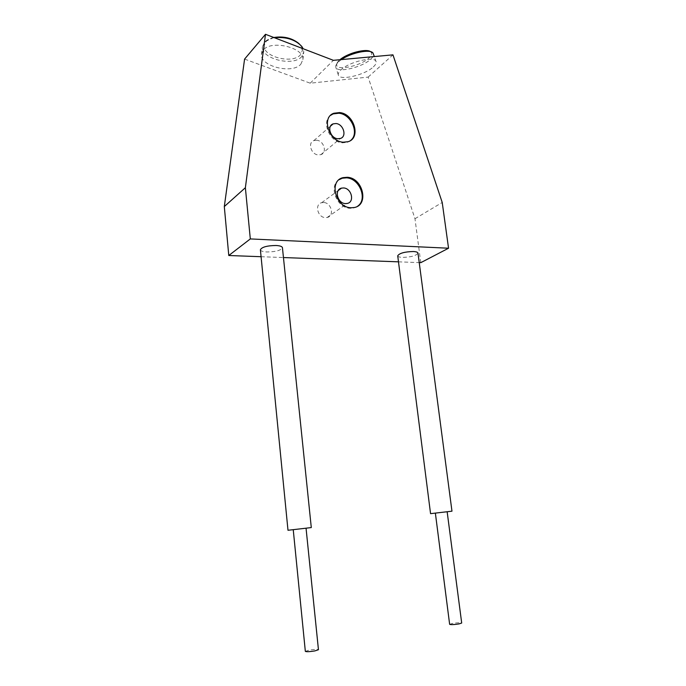 <?xml version="1.0" encoding="UTF-8"?>
<svg xmlns="http://www.w3.org/2000/svg" width="686" height="686" viewBox="0 0 686 686"><rect width="100%" height="100%" fill="white"/><g stroke="black" fill="none" stroke-linecap="round" stroke-linejoin="round"><path stroke-width="0.51" stroke-dasharray="3.43 2.57" d="M339.073 179.706C328.285 186.12 336.766 208.132 350.117 208.295L353.462 208.064L357.689 206.16M323.681 202.516L321.683 202.696C314.334 204.205 317.627 217.539 325.387 217.616L327.171 217.471C334.665 216.116 331.51 202.679 323.681 202.516M330.558 115.385C321.099 122.022 329.76 142.165 342.365 142.825L347.322 142.319L350.838 140.287M316.649 140.227L313.871 140.579C307.431 142.645 311.118 154.607 318.313 154.933L320.894 154.633C327.471 152.686 323.903 140.63 316.649 140.227M261.083 256.71L283.455 257.55M398.489 261.838L419.232 262.609M420.784 262.669L414.979 218.731L368.133 77.098L310.209 83.186L244.585 59.09M310.209 83.186L333.405 60.325M368.133 77.098L392.967 54.854M414.979 218.731L442.221 202.473M449.639 624.329L452.228 623.471C457.279 622.691 460.435 622.545 461.695 623.025M437.968 512.794L447.143 511.739L437.968 512.794M430.559 513.66L451.971 511.181M397.717 255.818C397.949 256.727 399.535 257.259 402.485 257.404C411.137 257.156 416.299 255.715 417.98 253.1M338.901 60.677L339.073 60.497C337.212 62.272 336.414 63.815 336.672 65.136L336.706 63.961L338.901 60.677M370.543 51.673L371.632 53.139C371.889 54.486 371.049 56.063 369.111 57.881C361.256 65.71 337.289 71.13 336.672 65.136M341.354 59.596L338.112 62.186L335.746 65.727L335.703 66.979C336.372 73.436 362.251 67.571 370.766 59.142C372.875 57.178 373.784 55.472 373.501 54.014M373.338 66.902C375.456 64.964 376.382 63.284 376.108 61.869C375.765 55.48 348.84 61.689 340.719 70.118C338.833 71.944 338.018 73.513 338.275 74.825C338.901 81.137 364.772 75.211 373.338 66.902M298.985 43.612L300.631 45.439L302.397 50.481L300.468 54.803C292.656 64.295 262.789 56.861 264.179 45.593L266.391 41.049L273.843 37.498M274.366 37.704C270.19 38.373 267.008 39.745 264.83 41.803L262.446 46.691C260.963 58.859 293.222 66.876 301.694 56.655L303.787 51.982L303.152 48.732M300.802 64.235L302.895 59.605C304.618 47.668 271.056 39.505 263.21 50.138L261.443 54.323C259.977 66.362 292.322 74.337 300.802 64.235M305.339 651.366L308.974 650.165C314.222 649.325 317.378 649.179 318.45 649.728M302.466 528.597L293.239 529.661L302.466 528.597M287.991 530.269L311.29 527.568M260.397 249.773C260.723 251.025 262.91 251.762 266.94 251.985C275.841 251.831 281.003 250.399 282.435 247.697M321.683 202.696L338.198 190.571M313.871 140.579L330.472 126.181M320.894 154.633L340.436 138.452M347.322 142.319L348.085 141.71M327.171 217.471L347.227 203.45M353.462 208.064L354.233 207.532M371.632 53.139C371.16 51.51 369.162 50.653 365.638 50.567M371.109 52.153L372.952 52.968M376.108 61.869L374.35 56.569M338.275 74.825L335.703 66.979M336.706 63.961L335.746 65.727M302.397 50.481C302.457 48.174 301.368 45.928 299.13 43.724M273.808 37.49C270.224 38.287 267.574 39.659 265.851 41.614L264.179 45.593M266.391 41.049L264.83 41.803M300.631 45.439L301.891 46.562M302.895 59.605L303.787 51.982M261.443 54.323L262.446 46.691"/><path stroke-width="1.03" d="M347.279 177.28L343.086 177.631C328.56 180.65 335.454 207.524 350.889 207.764L354.233 207.532C369.317 205.097 362.963 177.854 347.279 177.28M357.689 206.16C367.902 199.377 359.567 178.309 346.507 177.846L342.323 178.206L339.073 179.706M343.566 187.955L341.525 188.127C333.988 189.619 337.443 203.442 345.41 203.588L347.227 203.45C354.911 202.113 351.601 188.196 343.566 187.955M339.596 112.573L333.868 113.241C321.168 117.366 328.817 141.462 343.111 142.208L348.085 141.71C361.308 138.058 354.139 113.636 339.596 112.573M350.838 140.287C359.627 133.29 351.138 114.142 338.858 113.224L333.13 113.893L330.558 115.385M335.994 123.531L333.147 123.866C326.553 125.932 330.403 138.332 337.786 138.735L340.436 138.452C347.159 136.505 343.437 124.029 335.994 123.531M265.499 34.3L244.585 59.09L224.305 206.563L228.781 255.509L250.313 238.925L448.55 248.221L442.221 202.473L392.967 54.854L333.405 60.325L265.499 34.3L245.374 187.724L250.313 238.925M228.781 255.509L261.083 256.71M283.455 257.55L398.489 261.838M419.232 262.609L420.784 262.669L448.55 248.221M224.305 206.563L245.374 187.724M447.152 511.756L461.695 623.025L459.14 623.883C454.055 624.663 450.891 624.817 449.639 624.329L435.37 513.119M451.971 511.181L430.559 513.66L397.717 255.818C399.381 253.203 404.569 251.771 413.298 251.513C416.205 251.676 417.765 252.208 417.98 253.1L451.971 511.181M365.638 50.567C356.197 51.09 347.63 54.143 339.947 59.725C347.356 53.208 366.401 48.217 370.543 51.673M374.35 56.569L372.952 52.968C370.063 48.809 350.992 52.753 341.354 59.596M273.843 37.498C283.712 36.032 292.099 38.064 298.985 43.612M303.152 48.732L301.891 46.562C295.529 39.642 286.354 36.684 274.366 37.704M306.05 528.194L318.45 649.728L314.857 650.92C309.575 651.76 306.402 651.914 305.339 651.366L293.239 529.678M304.798 528.34L287.991 530.269L260.397 249.773C261.82 247.063 267.025 245.639 276.012 245.494C279.999 245.725 282.135 246.463 282.435 247.697L311.29 527.568L304.798 528.34M342.323 178.206L343.086 177.631M338.198 190.571L341.525 188.127M333.13 113.893L333.868 113.241M330.472 126.181L333.147 123.866M299.13 43.724C292.227 38.064 283.79 35.981 273.808 37.49"/></g></svg>

